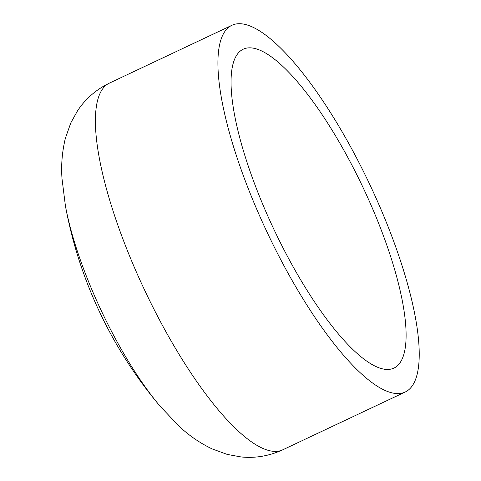 <?xml version="1.0" encoding="UTF-8"?>
<svg xmlns="http://www.w3.org/2000/svg" width="481" height="481" viewBox="0 0 481 481"><rect width="100%" height="100%" fill="white"/><g stroke="black" fill="none" stroke-linecap="round" stroke-linejoin="round"><path stroke-width="0.72" d="M273.641 245.749A202.802 56.62 64.7 0 0 405.134 392.051A202.802 56.62 64.7 0 0 369.781 184.482A202.802 56.62 64.7 0 0 232.028 25.24A202.802 56.62 64.7 0 0 273.641 245.749M279.503 240.909A176.347 49.236 64.7 0 0 393.843 368.127A176.347 49.236 64.7 0 0 363.107 187.632A176.347 49.236 64.7 0 0 243.314 49.164A176.347 49.236 64.7 0 0 279.503 240.909M282.618 449.867A202.802 56.62 64.7 0 1 151.124 303.565A202.802 56.62 64.7 0 1 109.512 83.057C96.218 89.526 85.6 98.707 77.663 110.582L70.809 122.871L65.356 138.354C62.127 151.774 61.009 165.211 62.007 178.661L65.404 205.82A160.714 44.871 64.7 0 0 106.433 321.356A160.714 44.871 64.7 0 0 159.812 405.874L178.619 425.757C188.366 435.083 199.447 442.76 211.856 448.797L227.279 454.431L241.119 456.95C255.339 458.375 269.168 456.012 282.618 449.867L405.134 392.051M109.512 83.057L232.028 25.24M65.404 205.82A432.052 432.052 0 0 0 159.812 405.874"/></g></svg>
